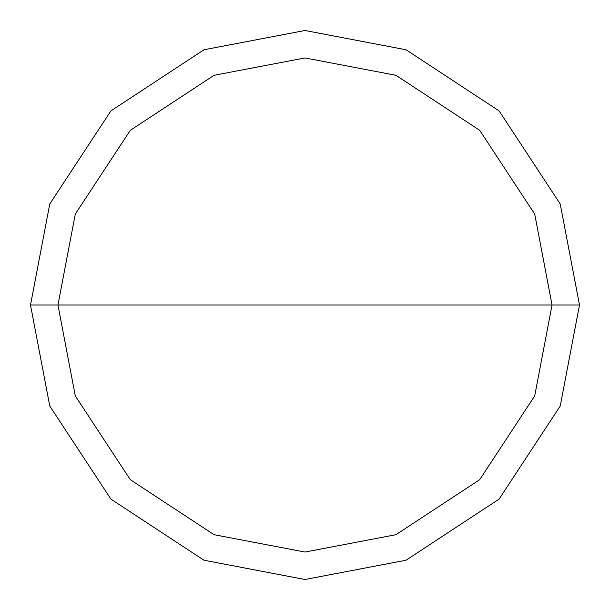 <?xml version="1.0" encoding="UTF-8"?>
<svg xmlns="http://www.w3.org/2000/svg" width="610" height="610" viewBox="0 0 610 610"><rect width="100%" height="100%" fill="white"/><g stroke="black" fill="none" stroke-linecap="round" stroke-linejoin="round"><path stroke-width="0.46" stroke-dasharray="3.05 2.29" d="M552.05 305L57.95 305L75.297 395.936L130.311 479.689L214.064 534.703L305 552.05L395.936 534.703L479.689 479.689L534.703 395.936L552.05 305L534.703 395.936L479.689 479.689L395.936 534.703L305 552.05L214.064 534.703L130.311 479.689L75.297 395.936L57.95 305L30.5 305L49.776 406.039L110.898 499.102L203.961 560.224L305 579.5L406.039 560.224L499.102 499.102L560.224 406.039L579.5 305L552.05 305L534.703 214.064L479.689 130.311L395.936 75.297L305 57.95L214.064 75.297L130.311 130.311L75.297 214.064L57.95 305L579.5 305L560.224 406.039L499.102 499.102L406.039 560.224L305 579.5L203.961 560.224L110.898 499.102L49.776 406.039L30.5 305L49.776 406.039L110.898 499.102L203.961 560.224L305 579.5L406.039 560.224L499.102 499.102L560.224 406.039L579.5 305L560.224 406.039L499.102 499.102L406.039 560.224L305 579.5L203.961 560.224L110.898 499.102L49.776 406.039L30.5 305L57.95 305L75.297 214.064L130.311 130.311L214.064 75.297L305 57.95L395.936 75.297L479.689 130.311L534.703 214.064L552.05 305M579.5 305L560.224 203.961L499.102 110.898L406.039 49.776L305 30.5L203.961 49.776L110.898 110.898L49.776 203.961L30.5 305L49.776 203.961L110.898 110.898L203.961 49.776L305 30.5L406.039 49.776L499.102 110.898L560.224 203.961L579.5 305L560.224 203.961L499.102 110.898L406.039 49.776L305 30.5L203.961 49.776L110.898 110.898L49.776 203.961L30.5 305L49.776 203.961L110.898 110.898L203.961 49.776L305 30.5L406.039 49.776L499.102 110.898L560.224 203.961L579.5 305"/><path stroke-width="0.91" d="M57.95 305L75.297 214.064L130.311 130.311L214.064 75.297L305 57.95L395.936 75.297L479.689 130.311L534.703 214.064L552.05 305L57.95 305L75.297 395.936L130.311 479.689L214.064 534.703L305 552.05L395.936 534.703L479.689 479.689L534.703 395.936L552.05 305L579.5 305L560.224 406.039L499.102 499.102L406.039 560.224L305 579.5L203.961 560.224L110.898 499.102L49.776 406.039L30.5 305L49.776 406.039L110.898 499.102L203.961 560.224L305 579.5L406.039 560.224L499.102 499.102L560.224 406.039L579.5 305L560.224 203.961L499.102 110.898L406.039 49.776L305 30.5L203.961 49.776L110.898 110.898L49.776 203.961L30.5 305L552.05 305L534.703 395.936L479.689 479.689L395.936 534.703L305 552.05L214.064 534.703L130.311 479.689L75.297 395.936L57.95 305L30.5 305L49.776 203.961L110.898 110.898L203.961 49.776L305 30.5L406.039 49.776L499.102 110.898L560.224 203.961L579.5 305L552.05 305L534.703 214.064L479.689 130.311L395.936 75.297L305 57.95L214.064 75.297L130.311 130.311L75.297 214.064L57.95 305"/></g></svg>
